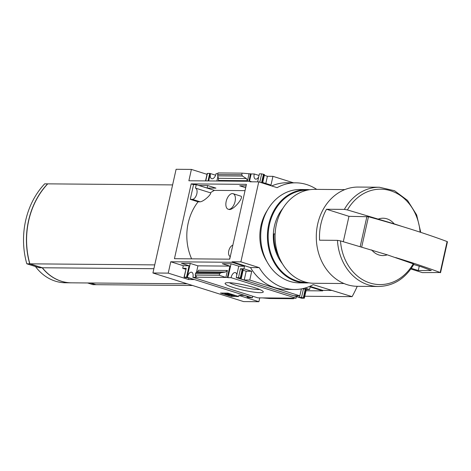 <?xml version="1.0" encoding="UTF-8"?>
<svg xmlns="http://www.w3.org/2000/svg" width="471" height="471" viewBox="0 0 471 471"><rect width="100%" height="100%" fill="white"/><g stroke="black" fill="none" stroke-linecap="round" stroke-linejoin="round"><path stroke-width="0.71" d="M245.026 190.643L214.399 190.384A49.361 41.336 -89.5 0 0 210.372 192.804L195.471 188.106A5.87 3.109 107.5 0 1 196.719 194.229A5.87 3.109 107.5 0 1 192.374 199.357L190.26 199.339L193.546 184.638L191.173 183.884L246.433 184.355L229.713 259.168L174.447 258.697L191.173 183.884M191.62 258.844A49.361 41.336 90.5 0 1 198.091 201.812L200.204 201.829C204.308 201.288 212.25 193.457 210.372 192.804M228.176 209.218L229.624 209.566C234.723 209.165 244.102 196.778 240.834 196.148L233.074 193.693A8.137 4.31 107.5 0 1 234.917 202.124A8.137 4.31 107.5 0 1 228.865 209.324A8.137 4.31 107.5 0 1 228.176 209.218A8.137 4.31 107.5 0 1 226.333 200.787A8.137 4.31 107.5 0 1 232.386 193.587A8.137 4.31 107.5 0 1 233.074 193.693M198.091 201.812L190.26 199.339M246.097 185.857L239.698 185.798L245.691 187.688M207.093 188.047L215.948 188.123L207.723 185.533L198.868 185.456L207.093 188.047L207.658 185.527M193.546 184.638L196.242 184.656L214.399 190.384M195.706 275.77L195.388 277.195L195.995 277.384L192.869 277.36A5.069 2.685 -72.5 0 0 191.685 272.244A5.069 2.685 -72.5 0 0 187.334 277.313L184.249 277.101L184.603 277.431L188.883 277.931L194.064 279.568L188.524 279.521L168.229 273.121L170.767 261.77L232.009 262.288L232.126 261.77L240.875 261.847L259.221 267.634A52.322 43.821 90.5 0 0 294.481 289.482A52.322 43.821 90.5 0 0 313.191 284.649L352.108 296.648A129.89 108.772 90.5 0 0 357.248 286.309M207.01 174.335L191.409 169.413L188.871 180.764L250.113 181.282L250.001 181.8L258.75 181.871L240.875 261.847M191.409 169.413L176.101 169.283L152.922 272.992L243.584 301.587L258.897 301.717L238.603 295.317L244.143 295.364L249.324 296.995L247.063 297.03L248.07 297.448L252.356 297.819L187.334 277.313M168.229 273.121L152.922 272.992M236.831 274.811A5.069 2.685 -72.5 0 0 235.429 272.609A5.069 2.685 -72.5 0 0 231.078 277.678L227.97 277.654L231.073 263.784M227.97 277.654L227.369 277.466L229.907 266.115L222.283 263.707L231.137 263.784L238.756 266.186L236.218 277.537L236.613 277.725A5.069 2.685 -72.5 0 0 236.63 277.666M249.512 181.276L251.155 173.946L242.123 173.134L241.77 174.717L242.459 176.066L246.398 178.544L218.479 178.309L218.485 180.464L247.505 180.711L249.059 173.746M259.032 175.477L254.263 173.976A5.069 2.685 -72.5 0 0 255.447 179.092A5.069 2.685 -72.5 0 0 258.709 176.931M254.263 173.976L251.155 173.946M248.871 181.27L250.548 173.758M262.694 182.648L264.484 174.617L261.676 173.852L259.397 173.828L257.602 181.865M186.54 277.119L189.077 265.768L181.459 263.366L190.308 263.436L197.926 265.844L196.478 272.332M217.885 176.554L216.89 180.999M187.146 277.307L190.243 263.436M208.688 180.935L210.325 173.605L209.719 173.41L207.211 173.44L205.539 180.905M217.838 173.664L216.054 173.652A5.069 2.685 -72.5 0 1 211.703 178.721A5.069 2.685 -72.5 0 1 210.519 173.605L210.325 173.605M208.041 180.929L209.719 173.41M254.87 287.769A19.558 2.655 12.6 0 1 263.171 291.549A19.558 2.655 12.6 0 1 243.607 290.266A19.558 2.655 12.6 0 1 225.356 283.095A19.558 2.655 12.6 0 1 254.87 287.769M231.078 277.678L296.1 298.184L291.508 298.149L257.89 297.86L192.869 277.36M227.369 277.466L195.388 277.195M189.077 265.768L183.29 265.721L170.767 261.77M184.249 277.101L186.21 268.329L182.713 268.299L183.29 265.721M229.907 266.115L197.926 265.844M227.434 270.484L225.503 272.032L220.852 272.75L219.639 273.716L219.286 275.294L225.88 277.448L227.434 270.484L198.421 270.242L197.585 271.796L196.042 272.538L195.518 273.51L195.165 275.093L196.86 277.207M250.113 181.282L251.802 181.812M236.613 277.725L301.634 298.231L304.343 298.202L301.528 297.436L299.485 297.419L294.304 295.788L299.844 295.829L249.765 280.039L251.726 271.267L243.954 268.817L244.531 266.233L238.756 266.186M244.531 266.233L232.009 262.288M215.606 175.212L210.519 173.605M238.927 296.577L227.917 293.103L220.481 293.044L231.491 296.512L238.927 296.577M252.356 297.819A5.069 2.685 107.5 0 1 252.803 296.259M293.486 182.807L272.945 176.331L267.404 176.284L264.331 175.318M249.765 280.039L244.225 279.992L239.044 278.355L241.305 278.326L240.304 277.902L236.218 277.537M296.1 298.184A5.069 2.685 107.5 0 1 296.547 296.63M243.954 268.817L240.451 268.788L243.266 269.553L241.305 278.326M263.083 183.237L263.212 182.654L261.164 182.636M275.123 233.934L273.357 233.922M343.312 241.641L348.97 216.33L326.509 209.248A49.626 41.56 90.5 0 0 319.585 240.204L337.46 240.357L340.504 240.887L387.25 254.829A18.675 15.643 -89.5 0 1 371.684 249.918M387.25 254.829L413.226 263.819L413.473 264.325M306.009 290.742L322.676 290.878L322.794 290.366L331.543 290.436M259.757 297.878L258.897 301.717M322.676 290.878L310.153 286.933L309.577 289.512L304.961 288.058M309.871 286.291L322.794 290.366M294.481 289.482L285.732 289.406A52.322 43.821 -89.5 0 1 250.472 267.557L259.221 267.634M232.126 261.77L250.472 267.557M301.399 288.882L299.485 297.419M304.343 298.202L306.303 289.435L302.541 288.658M306.291 289.482L309.577 289.512M291.508 298.149L293.551 298.714L293.668 298.167M293.551 298.714L269.424 298.508L262.488 297.902M243.113 270.248L246.186 271.219L251.726 271.267M186.21 268.329L184.026 277.148M182.713 268.299L185.786 269.271M271.673 185.945A52.322 43.821 -89.5 0 1 287.063 182.754L295.812 182.83A52.322 43.821 90.5 0 0 277.101 187.658L258.75 181.871M263.212 182.654L270.984 185.103L272.945 176.331M247.505 180.711L246.398 178.544M218.479 178.309L217.649 175.86L218.002 172.934L242.123 173.134M304.778 296.247L352.108 296.648M192.586 285.503L96.002 284.684L90.626 282.989M316.712 189.377A52.322 43.821 90.5 0 0 295.812 182.83M172.61 184.909L47.742 183.855A74.706 62.561 90.5 0 0 29.867 263.831L42.343 267.764A48.56 40.665 90.5 0 0 71.462 282.83L187.211 283.807M154.729 264.885L29.867 263.831M153.876 268.705L42.343 267.764M47.712 183.89L47.595 183.855A74.706 62.561 90.5 0 0 29.72 263.825L42.196 267.764A48.56 40.665 90.5 0 0 71.315 282.83A48.56 40.665 90.5 0 0 71.392 282.83M90.479 282.989L95.86 284.684A74.706 62.561 90.5 0 0 95.89 284.649M47.595 183.855L44.68 183.831A74.706 62.561 90.5 0 0 26.806 263.801L39.281 267.74L42.196 267.764M71.315 282.83L65.487 282.777A48.56 40.665 -89.5 0 1 35.455 266.533M87.565 282.965L92.94 284.661L95.86 284.684M29.72 263.825L26.806 263.801M378.602 218.962A18.675 15.643 -89.5 0 1 394.168 223.872L347.421 209.931L344.378 209.401L326.509 209.248M361.728 246.886L368.463 216.754A213.451 28.966 12.6 0 1 402.575 226.61L394.168 223.872M337.46 240.357A49.626 41.56 -89.5 0 0 378.507 286.486L357.424 286.309A49.626 41.56 -89.5 0 1 316.288 236.336A49.626 41.56 -89.5 0 1 358.266 187.058L379.343 187.24A49.626 41.56 -89.5 0 0 344.378 209.401M344.007 283.53L313.998 283.277A46.959 39.323 -89.5 0 1 275.07 235.989A46.959 39.323 -89.5 0 1 314.787 189.36L344.796 189.613M229.654 294.97L231.697 295.611L231.491 296.512M223.631 293.068L225.103 293.533M232.238 294.746L228.559 293.945L231.173 294.663L224.955 294.204L228.623 295.364L227.864 294.952L233.039 294.999L232.297 294.487M228.694 293.351L228.559 293.945M229.271 294.964L229.177 295.37M228.464 293.733L225.156 293.303L224.955 294.204M225.709 293.309L225.509 294.21M227.028 293.721L226.828 294.628M228.559 293.303L228.4 294.01M231.697 295.611L235.983 295.647M244.225 279.992L246.186 271.219M188.524 279.521L188.877 277.931M265.797 183.466L267.404 176.284M219.286 275.294L195.165 275.093M259.733 289.506A17.003 2.308 12.6 0 1 244.231 287.457A17.003 2.308 12.6 0 1 229.336 282.712M368.463 216.754L348.97 216.33M410.865 268.988L422.357 272.615L440.185 272.509A213.451 28.966 -167.4 0 0 395.658 257.566M440.532 272.715L447.45 241.758L447.103 241.552A213.451 28.966 -167.4 0 0 402.575 226.61M411.33 268.335L418.289 270.525L431.301 270.537A207.581 28.172 -167.4 0 0 421.103 266.721L413.732 264.525M418.289 270.525L419.267 266.139M196.242 184.656L195.471 188.106M229.554 259.162L230.16 256.442A5.87 3.109 107.5 0 1 228.818 250.696A5.87 3.109 107.5 0 1 232.827 245.238M282.465 263.848A40.023 33.518 -89.5 0 1 282.936 208.253M306.762 282.412A46.158 38.657 -89.5 0 1 268.158 235.93A46.158 38.657 -89.5 0 1 307.545 190.101M308.947 282.841A46.694 39.099 -89.5 0 1 306.126 282.941A46.694 39.099 -89.5 0 1 267.416 235.924A46.694 39.099 -89.5 0 1 306.909 189.56A46.694 39.099 -89.5 0 1 309.735 189.707M306.126 282.941L299.415 282.883A46.694 39.099 -89.5 0 1 260.71 235.865A46.694 39.099 -89.5 0 1 300.204 189.507L306.909 189.56M278.95 256.795A37.857 31.704 -89.5 0 1 273.987 233.928M266.975 261.67A42.154 35.301 -89.5 0 1 267.41 210.166M205.75 180.905L207.428 173.393M238.491 277.554L240.451 268.788M259.804 182.206L261.676 173.852M413.226 263.819A47.712 39.953 -89.5 0 1 370.012 283.006A47.712 39.953 -89.5 0 1 340.504 240.887M347.421 209.931A47.712 39.953 -89.5 0 1 390.347 190.655A47.712 39.953 -89.5 0 1 420.097 232.144M303.766 297.919L305.726 289.147M303.336 297.784L305.296 289.011M301.528 297.436L303.489 288.664M247.287 296.977L247.416 296.394M240.734 278.037L242.695 269.271M240.304 277.902L242.265 269.135M262.059 182.642L263.913 174.335M261.593 182.636L263.483 174.199M241.77 174.717L217.649 174.511M242.459 176.066L217.649 175.86M225.503 272.032L197.585 271.796M220.852 272.75L196.042 272.538M219.639 273.716L195.518 273.51M360.227 246.439L366.921 216.483M440.185 272.509L447.103 241.552M200.204 201.829L192.374 199.357M378.507 286.486C393.526 286.074 405.319 278.661 413.891 264.249M420.756 232.362L416.658 214.941L407.527 200.41L394.515 190.726L379.343 187.24M247.063 297.03L247.216 296.33"/></g></svg>

